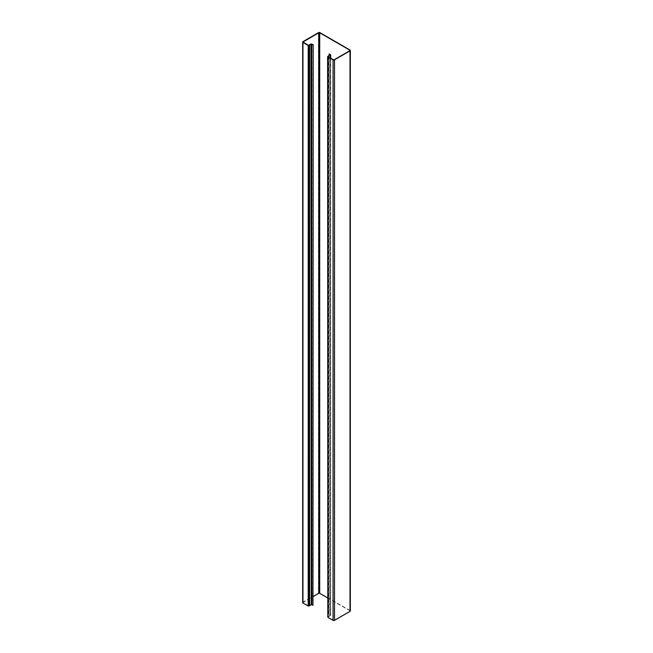 <?xml version="1.0" encoding="UTF-8"?>
<svg xmlns="http://www.w3.org/2000/svg" width="653" height="653" viewBox="0 0 653 653"><rect width="100%" height="100%" fill="white"/><g stroke="black" fill="none" stroke-linecap="round" stroke-linejoin="round"><path stroke-width="0.49" stroke-dasharray="3.27 2.45" d="M313.22 605.143L310.999 604.466L309.367 605.592L309.367 45.081M308.428 45.335L308.428 605.853L309.628 605.723M308.428 605.853L303 602.556L313.22 596.491M302.959 41.621L302.959 602.131L318.493 593.169A1.028 0.596 0 0 1 319.946 593.169L350.041 610.539A1.028 0.596 0 0 1 350.343 610.963M330.508 54.607L330.508 615.126L329.292 614.424L329.292 53.905M330.263 55.032L330.263 615.265L329.292 614.424M329.055 55.619L329.055 614.563M328.516 56.933L328.296 616.497L330.263 615.265M333.299 59.692L333.299 620.211L328.067 617.191L328.067 56.672L328.067 616.914L330.467 615.706L330.238 55.04M327.822 56.256L327.822 616.767L328.23 616.538A1.028 0.596 0 0 1 328.296 616.497L328.296 55.987M327.618 597.879L349.804 610.677L349.804 50.73L349.804 611.241L334.271 620.211L333.299 620.211M349.804 611.241L349.804 610.677M330.508 615.126L330.467 58.06M302.959 602.131A1.028 0.596 0 0 0 302.657 602.556M312.012 43.931L312.012 604.441M310.999 43.955L311.261 604.596M309.326 605.617L309.326 45.106M308.918 45.335L308.918 605.853M303.196 602.27L303.196 602.833M318.493 32.65L318.493 593.169M328.475 56.909L328.475 616.677M328.23 56.019L328.23 616.538M334.271 59.692L334.271 620.211M319.946 32.65L319.946 593.169M350.041 50.028L350.041 610.539M350 610.963L350 50.444M327.961 617.052L327.961 56.533M330.712 58.199L330.712 615.404M330.369 54.893L330.369 615.404M303 42.037L303 602.556"/><path stroke-width="0.98" d="M313.22 44.633L312.975 605.282L313.22 44.633L310.999 43.955L308.428 45.335L303 42.037L318.729 32.789L319.701 32.789L349.804 50.167L349.804 50.73L334.271 59.692L333.299 59.692L328.067 56.672L330.369 54.893L329.292 53.905L330.712 54.893L330.712 58.199M312.975 605.282L311.261 604.596L309.628 605.723L309.628 45.204A1.028 0.596 180 0 1 309.563 45.245L308.192 45.481L302.959 42.461A1.028 0.596 180 0 1 302.657 42.037A1.028 0.596 180 0 1 302.959 41.621L318.493 32.65A1.028 0.596 180 0 1 319.946 32.65L350.041 50.028A1.028 0.596 180 0 1 350.343 50.444A1.028 0.596 180 0 1 350.041 50.869L334.507 59.831A1.028 0.596 180 0 1 333.054 59.831L327.822 56.811L328.23 56.019A1.028 0.596 180 0 1 328.296 55.987M312.975 44.771L311.261 44.086L309.367 45.081M308.192 45.481L308.192 605.992L309.563 605.755A1.028 0.596 0 0 0 309.628 605.723M308.192 605.992L302.959 602.972A1.028 0.596 0 0 1 302.657 602.556L302.657 42.037M313.22 596.491L318.729 593.308L319.701 593.308L327.618 597.879M329.055 54.052L329.055 55.619M330.712 54.893L328.516 56.134L328.516 56.933M333.054 59.831L333.054 620.35L327.822 617.33L327.618 56.533M350.041 50.869L350.041 611.379L334.507 620.35A1.028 0.596 0 0 1 333.054 620.35M350.041 611.379A1.028 0.596 0 0 0 350.343 610.963L350.343 50.444M311.767 44.069L311.767 604.588M310.999 43.955L311.261 604.596M309.563 605.755L309.563 45.245M309.155 45.481L309.155 605.992M302.959 42.461L302.959 602.972M318.729 32.789L318.729 593.308M303.196 41.759L303.196 42.323M330.467 58.06L330.238 55.04M328.475 56.158L328.475 56.909M327.822 56.811L327.822 617.33M334.507 59.831L334.507 620.35M349.804 50.167L349.804 50.73M319.701 32.789L319.701 593.308"/></g></svg>
